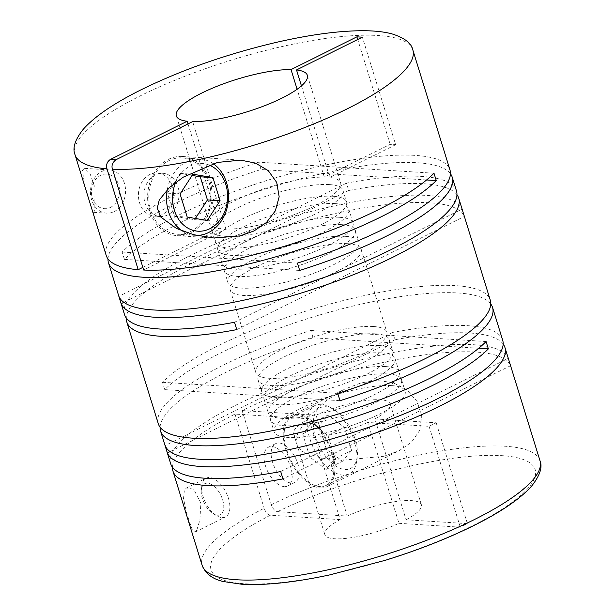 <?xml version="1.0" encoding="UTF-8"?>
<svg xmlns="http://www.w3.org/2000/svg" width="615" height="615" viewBox="0 0 615 615"><rect width="100%" height="100%" fill="white"/><g stroke="black" fill="none" stroke-linecap="round" stroke-linejoin="round"><path stroke-width="0.46" stroke-dasharray="3.08 2.31" d="M333.069 196.27A68.573 17.051 162.8 0 1 346.522 201.881A68.573 17.051 162.8 0 1 304.563 231.978A68.573 17.051 162.8 0 1 228.972 248.045A68.573 17.051 162.8 0 1 215.511 242.433A68.573 17.051 162.8 0 1 257.47 212.336A68.573 17.051 162.8 0 1 333.069 196.27M329.456 184.585A68.573 17.051 162.8 0 1 342.909 190.189A68.573 17.051 162.8 0 1 300.95 220.285A68.573 17.051 162.8 0 1 225.351 236.352A68.573 17.051 162.8 0 1 211.898 230.748A68.573 17.051 162.8 0 1 253.857 200.651A68.573 17.051 162.8 0 1 329.456 184.585M339.58 217.31A68.573 17.051 162.8 0 1 353.033 222.914A68.573 17.051 162.8 0 1 311.075 253.011A68.573 17.051 162.8 0 1 235.484 269.078A68.573 17.051 162.8 0 1 222.03 263.474A68.573 17.051 162.8 0 1 263.989 233.377A68.573 17.051 162.8 0 1 339.58 217.31M335.344 203.619A68.573 17.051 162.8 0 1 348.797 209.223A68.573 17.051 162.8 0 1 306.839 239.32A68.573 17.051 162.8 0 1 231.24 255.386A68.573 17.051 162.8 0 1 217.787 249.782A68.573 17.051 162.8 0 1 259.745 219.686A68.573 17.051 162.8 0 1 335.344 203.619M345.476 236.345A68.573 17.051 162.8 0 1 358.929 241.949A68.573 17.051 162.8 0 1 316.971 272.045A68.573 17.051 162.8 0 1 241.372 288.112A68.573 17.051 162.8 0 1 227.919 282.508A68.573 17.051 162.8 0 1 269.877 252.411A68.573 17.051 162.8 0 1 345.476 236.345M341.855 224.652A68.573 17.051 162.8 0 1 355.309 230.264A68.573 17.051 162.8 0 1 313.35 260.36A68.573 17.051 162.8 0 1 237.751 276.427A68.573 17.051 162.8 0 1 224.298 270.815A68.573 17.051 162.8 0 1 266.257 240.719A68.573 17.051 162.8 0 1 341.855 224.652M373.382 326.504A68.573 17.051 162.8 0 1 386.835 332.115A68.573 17.051 162.8 0 1 344.877 362.204A68.573 17.051 162.8 0 1 269.285 378.279A68.573 17.051 162.8 0 1 255.825 372.667A68.573 17.051 162.8 0 1 297.783 342.57A68.573 17.051 162.8 0 1 373.382 326.504M347.752 243.686A68.573 17.051 162.8 0 1 361.205 249.298A68.573 17.051 162.8 0 1 319.246 279.394A68.573 17.051 162.8 0 1 243.648 295.461A68.573 17.051 162.8 0 1 230.195 289.85A68.573 17.051 162.8 0 1 272.153 259.753A68.573 17.051 162.8 0 1 347.752 243.686M379.278 345.538A68.573 17.051 162.8 0 1 392.731 351.15A68.573 17.051 162.8 0 1 350.773 381.239A68.573 17.051 162.8 0 1 275.174 397.313A68.573 17.051 162.8 0 1 261.721 391.701A68.573 17.051 162.8 0 1 303.679 361.605A68.573 17.051 162.8 0 1 379.278 345.538M375.657 333.845A68.573 17.051 162.8 0 1 389.111 339.457A68.573 17.051 162.8 0 1 347.152 369.554A68.573 17.051 162.8 0 1 271.553 385.62A68.573 17.051 162.8 0 1 258.1 380.016A68.573 17.051 162.8 0 1 300.059 349.92A68.573 17.051 162.8 0 1 375.657 333.845M84.985 186.914L82.387 170.278L84.547 168.364L89.967 173.384L94.979 187.806L94.795 210.353L93.534 212.321L91.843 209.046M450.441 173.738A176.843 43.98 162.8 0 0 417.531 162.744A176.843 43.98 162.8 0 0 257.885 191.457A176.843 43.98 162.8 0 0 124.438 259.399L122.162 252.058A176.843 43.98 162.8 0 1 255.609 184.108A176.843 43.98 162.8 0 1 415.256 155.395A176.843 43.98 162.8 0 1 449.949 169.863M456.953 194.771A176.843 43.98 162.8 0 0 424.043 183.777A176.843 43.98 162.8 0 0 348.728 190.496L346.453 183.147A176.843 43.98 162.8 0 1 421.767 176.436A176.843 43.98 162.8 0 1 456.468 190.904M124.491 314.519A176.843 43.98 162.8 0 1 232.701 236.906A176.843 43.98 162.8 0 1 427.663 195.47A176.843 43.98 162.8 0 1 462.057 209.1L464.333 216.449A176.843 43.98 162.8 0 0 429.931 202.812A176.843 43.98 162.8 0 0 241.949 241.557A176.843 43.98 162.8 0 0 126.275 317.993M107.979 258.892A176.843 43.98 162.8 0 1 260.998 169.517L258.723 162.168A176.843 43.98 162.8 0 0 106.195 255.417M490.755 303.971A176.843 43.98 162.8 0 0 457.844 292.971A176.843 43.98 162.8 0 0 298.198 321.691A176.843 43.98 162.8 0 0 164.751 389.633L162.475 382.284A176.843 43.98 162.8 0 1 295.923 314.342A176.843 43.98 162.8 0 1 455.569 285.629A176.843 43.98 162.8 0 1 490.263 300.097M503.162 344.039A176.843 43.98 162.8 0 0 470.244 333.046A176.843 43.98 162.8 0 0 394.938 339.757L392.662 332.415A176.843 43.98 162.8 0 1 467.977 325.696A176.843 43.98 162.8 0 1 502.67 340.164M170.693 463.787A176.843 43.98 162.8 0 1 278.903 386.174A176.843 43.98 162.8 0 1 473.865 344.731A176.843 43.98 162.8 0 1 508.267 358.368L510.542 365.71A176.843 43.98 162.8 0 0 476.141 352.08A176.843 43.98 162.8 0 0 242.118 410.551L271.269 504.723C272.776 508.797 274.874 511.111 277.557 511.665L347.275 516.062L316.056 415.217L242.118 410.551M160.077 427.187A176.843 43.98 162.8 0 1 313.096 337.82L310.821 330.47A176.843 43.98 162.8 0 0 158.293 423.72M384.098 456.253L342.055 460.289L320.738 458.021L301.711 451.249L296.092 443.138L297.737 432.983L309.883 415.379L326.427 400.442L344.423 389.257L361.359 382.784L376.949 380.5L392.662 382.515L406.676 389.587L417.101 401.464L421.744 416.178L419.568 430.562L411.458 442.262L399.127 450.726L384.098 456.253M222.007 517.599A21.656 11.485 -116.4 0 0 225.451 516.946A21.656 11.485 -116.4 0 0 227.404 495.382A21.656 11.485 -116.4 0 0 209.6 477.524A21.656 11.485 -116.4 0 0 206.163 478.17A21.656 11.485 -116.4 0 0 201.851 485.635A21.656 11.485 -116.4 0 0 216.895 515.885A21.656 11.485 -116.4 0 0 222.007 517.599M196.8 530.138L195.278 531.952L191.711 528.316L186.875 513.994L183.508 498.573L184.392 490.063L186.468 487.964L193.687 489.263L200.859 503.116L199.883 520.098L196.8 530.138M172.477 467.262A176.843 43.98 162.8 0 1 234.992 414.095L308.93 418.761L340.149 519.606A50.53 12.569 -17.2 0 0 324.851 534.627A50.53 12.569 -17.2 0 0 334.768 538.763A50.53 12.569 -17.2 0 0 398.974 523.311L367.755 422.467L393.2 424.073L400.319 420.529L436.189 422.789L429.07 426.333L393.2 424.073L282.977 478.893M308.93 418.761A50.53 12.569 -17.2 0 0 293.639 433.783A50.53 12.569 -17.2 0 0 303.549 437.918A50.53 12.569 -17.2 0 0 367.755 422.467M298.098 415.786A38.253 20.287 -116.4 0 0 292.017 416.932A38.253 20.287 -116.4 0 0 288.566 455.038A38.253 20.287 -116.4 0 0 320.015 486.58A38.253 20.287 -116.4 0 0 326.088 485.435A38.253 20.287 -116.4 0 0 329.548 447.328A38.253 20.287 -116.4 0 0 298.098 415.786M321.107 404.339A38.253 20.287 -116.4 0 0 315.034 405.485A38.253 20.287 -116.4 0 0 311.574 443.592A38.253 20.287 -116.4 0 0 343.024 475.134A38.253 20.287 -116.4 0 0 349.105 473.988A38.253 20.287 -116.4 0 0 356.723 460.812A38.253 20.287 -116.4 0 0 330.14 407.361A38.253 20.287 -116.4 0 0 321.107 404.339M345.069 469.491A33.925 17.989 -116.4 0 0 357.215 456.791A33.925 17.989 -116.4 0 0 333.645 409.398A33.925 17.989 -116.4 0 0 325.635 406.715A33.925 17.989 -116.4 0 0 315.526 436.85A33.925 17.989 -116.4 0 0 345.069 469.491M217.479 515.224A17.32 9.187 -116.4 0 0 222.645 499.834A17.32 9.187 -116.4 0 0 207.555 483.167A17.32 9.187 -116.4 0 0 201.351 489.655A17.32 9.187 -116.4 0 0 213.39 513.856A17.32 9.187 -116.4 0 0 217.479 515.224M284.299 486.619A21.656 11.485 63.6 0 1 266.503 468.761A21.656 11.485 63.6 0 1 268.455 447.19A21.656 11.485 63.6 0 1 271.899 446.544A21.656 11.485 63.6 0 1 289.696 464.394A21.656 11.485 63.6 0 1 287.743 485.965A21.656 11.485 63.6 0 1 284.299 486.619M279.018 443A21.656 11.485 -116.4 0 0 275.582 443.646A21.656 11.485 -116.4 0 0 273.621 465.217A21.656 11.485 -116.4 0 0 291.425 483.075A21.656 11.485 -116.4 0 0 294.862 482.429A21.656 11.485 -116.4 0 0 296.822 460.858A21.656 11.485 -116.4 0 0 279.018 443M110.439 207.409A17.32 14.037 93.6 0 0 118.626 184.838A17.32 14.037 93.6 0 0 100.514 175.352A17.32 14.037 93.6 0 0 92.327 197.915A17.32 14.037 93.6 0 0 110.439 207.409M114.206 211.575A21.656 17.551 93.6 0 0 125.399 187.913A21.656 17.551 93.6 0 0 109.37 169.924A21.656 17.551 93.6 0 0 101.806 171.5A21.656 17.551 93.6 0 0 90.613 195.155A21.656 17.551 93.6 0 0 106.641 213.151A21.656 17.551 93.6 0 0 114.206 211.575M155.264 174.875A21.656 17.551 93.6 0 0 144.079 198.53A21.656 17.551 93.6 0 0 160.108 216.518A21.656 17.551 93.6 0 0 167.672 214.943A21.656 17.551 93.6 0 0 178.857 191.288A21.656 17.551 93.6 0 0 162.829 173.299A21.656 17.551 93.6 0 0 155.264 174.875M162.183 214.597A21.656 17.551 -86.4 0 1 154.619 216.173A21.656 17.551 -86.4 0 1 138.59 198.184A21.656 17.551 -86.4 0 1 149.783 174.529A21.656 17.551 -86.4 0 1 157.348 172.953A21.656 17.551 -86.4 0 1 173.376 190.942A21.656 17.551 -86.4 0 1 162.183 214.597M213.097 163.598A38.253 31.004 93.6 0 0 199.952 159.001A38.253 31.004 93.6 0 0 186.591 161.783A38.253 31.004 93.6 0 0 167.311 189.551M182.455 231.071A38.253 31.004 93.6 0 0 195.14 235.361A38.253 31.004 93.6 0 0 196.469 235.414M190.781 231.463A38.253 31.004 -86.4 0 1 177.42 234.246A38.253 31.004 -86.4 0 1 149.099 202.466A38.253 31.004 -86.4 0 1 168.864 160.669A38.253 31.004 -86.4 0 1 182.232 157.886A38.253 31.004 -86.4 0 1 210.553 189.666A38.253 31.004 -86.4 0 1 190.781 231.463M208.846 164.935A33.925 27.498 93.6 0 0 190.366 165.958A33.925 27.498 93.6 0 0 175.721 182.355M168.456 159.331A39.698 32.172 -86.4 0 1 182.324 156.448A39.698 32.172 -86.4 0 1 211.714 189.428A39.698 32.172 -86.4 0 1 191.196 232.801A39.698 32.172 -86.4 0 1 177.328 235.683A39.698 32.172 -86.4 0 1 147.938 202.704A39.698 32.172 -86.4 0 1 168.456 159.331M385.789 366.571A68.573 17.051 162.8 0 1 399.243 372.183A68.573 17.051 162.8 0 1 357.284 402.279A68.573 17.051 162.8 0 1 281.685 418.346A68.573 17.051 162.8 0 1 268.232 412.734A68.573 17.051 162.8 0 1 310.191 382.645A68.573 17.051 162.8 0 1 385.789 366.571M381.554 352.879A68.573 17.051 162.8 0 1 395.007 358.491A68.573 17.051 162.8 0 1 353.048 388.588A68.573 17.051 162.8 0 1 277.45 404.655A68.573 17.051 162.8 0 1 263.996 399.05A68.573 17.051 162.8 0 1 305.955 368.954A68.573 17.051 162.8 0 1 381.554 352.879M391.678 385.605A68.573 17.051 162.8 0 1 405.131 391.217A68.573 17.051 162.8 0 1 363.173 421.313A68.573 17.051 162.8 0 1 287.582 437.38A68.573 17.051 162.8 0 1 274.121 431.768A68.573 17.051 162.8 0 1 316.079 401.68A68.573 17.051 162.8 0 1 391.678 385.605M388.065 373.92A68.573 17.051 162.8 0 1 401.518 379.532A68.573 17.051 162.8 0 1 359.56 409.628A68.573 17.051 162.8 0 1 283.961 425.695A68.573 17.051 162.8 0 1 270.508 420.083A68.573 17.051 162.8 0 1 312.466 389.987A68.573 17.051 162.8 0 1 388.065 373.92M340.149 519.606L270.431 515.209C267.748 514.647 265.649 512.333 264.143 508.267A176.843 43.98 -17.2 0 0 202.12 565.3M320.423 487.918A39.698 21.056 -116.4 0 0 326.734 486.726A39.698 21.056 -116.4 0 0 330.324 447.182A39.698 21.056 -116.4 0 0 297.683 414.449A39.698 21.056 -116.4 0 0 291.379 415.64A39.698 21.056 -116.4 0 0 287.789 455.185A39.698 21.056 -116.4 0 0 320.423 487.918M142.857 267.371L220.454 228.772A68.573 17.051 162.8 0 1 209.623 223.399A68.573 17.051 162.8 0 1 249.498 194.132A68.573 17.051 162.8 0 1 324.313 177.12L343.608 167.526L258.723 162.168M187.998 123.915L220.454 228.772M395.668 144.71L349.097 167.872L343.608 167.526L390.187 144.364L395.668 144.71L362.381 37.184M433.982 173.222L349.097 167.872L329.801 177.466A68.573 17.051 162.8 0 1 340.633 182.847A68.573 17.051 162.8 0 1 300.758 212.114A68.573 17.051 162.8 0 1 225.943 229.118L143.679 270.031M301.45 85.877L329.801 177.466M510.542 365.71L400.319 420.529L374.873 418.923L406.092 519.775L467.408 523.642L460.281 527.178L398.974 523.311M436.189 422.789L467.408 523.642M426.595 179.964L260.998 169.517M225.943 229.118L192.656 121.593M324.313 177.12L297.114 89.26M192.126 175.421L180.256 173.407L167.403 193.156L174.56 216.288L194.578 219.678L195.37 218.471M280.709 471.544L508.267 358.368M194.578 219.678L207.24 220.478M174.56 216.288L187.221 217.087M167.403 193.156L180.064 193.948M180.256 173.407L192.918 174.206M327.995 435.512L335.16 458.644L326.081 469.414L309.837 457.045L302.68 433.913L311.759 423.143L327.995 435.512L344.431 427.333L351.596 450.472L342.517 461.242L326.273 448.873L309.837 457.045M311.759 423.143L328.195 414.971L344.431 427.333M302.68 433.913L319.116 425.741L328.195 414.971M319.116 425.741L326.273 448.873M326.081 469.414L342.517 461.242M335.16 458.644L351.596 450.472M429.07 426.333L460.281 527.178M234.992 414.095L264.143 508.267M390.187 144.364L357.722 39.498M374.873 418.923A50.53 12.569 -17.2 0 0 390.171 403.901A50.53 12.569 -17.2 0 0 316.056 415.217M406.092 519.775A50.53 12.569 -17.2 0 0 421.39 504.746A50.53 12.569 -17.2 0 0 347.275 516.062M392.662 332.415L165.097 445.591M394.938 339.757L170.078 451.587M486.081 341.525L310.821 330.47M234.5 322.275L462.057 209.1M236.775 329.625L464.333 216.449M164.751 389.633L340.01 400.688M162.475 382.284L337.735 393.339M478.693 348.259L313.096 337.82M348.728 190.496L123.876 302.326M346.453 183.147L118.895 296.322M124.438 259.399L299.697 270.454M122.162 252.058L297.422 263.105M412.842 49.984A176.843 43.98 -17.2 0 0 378.148 35.516A176.843 43.98 -17.2 0 0 183.185 76.952A176.843 43.98 -17.2 0 0 74.976 154.573M539.985 460.72A176.843 43.98 -17.2 0 0 505.292 446.252A176.843 43.98 -17.2 0 0 271.269 504.723M270.431 515.209A169.625 42.181 -17.2 0 0 244.363 583.727A169.625 42.181 -17.2 0 0 472.282 525.94A169.625 42.181 -17.2 0 0 501.878 455.654A169.625 42.181 -17.2 0 0 277.557 511.665M342.909 190.189L346.522 201.881M348.797 209.223L353.033 222.914M355.309 230.264L358.929 241.949M361.205 249.298L386.835 332.115M389.111 339.457L392.731 351.15M195.278 531.952L225.451 516.946M293.639 433.783L324.851 534.627M292.017 416.932L315.034 405.485M333.645 409.398L330.14 407.361M357.215 456.791L356.723 460.812M268.455 447.19L275.582 443.646M160.108 216.518L154.619 216.173M195.14 235.361L177.42 234.246M182.324 156.448L240.711 160.131M84.547 168.364L109.37 169.924M395.007 358.491L399.243 372.183M401.518 379.532L405.131 391.217M326.734 486.726L399.127 450.726M291.379 415.64L344.423 389.257M307.346 75.322L340.633 182.847M176.336 115.874L209.623 223.399M270.508 420.083L274.121 431.768M263.996 399.05L268.232 412.734M93.534 212.321L106.641 213.151M177.328 235.683L213.889 237.99M199.952 159.001L182.232 157.886M162.829 173.299L157.348 172.953M287.743 485.965L294.862 482.429M213.39 513.856L216.895 515.885M201.351 489.655L201.851 485.635M326.088 485.435L349.105 473.988M390.171 403.901L421.39 504.746M186.468 487.964L206.163 478.17M258.1 380.016L261.721 391.701M230.195 289.85L255.825 372.667M224.298 270.815L227.919 282.508M217.787 249.782L222.03 263.474M211.898 230.748L215.511 242.433"/><path stroke-width="0.92" d="M91.843 209.046L74.976 154.573A176.843 43.98 -17.2 0 0 106.979 168.841L138.198 269.685A176.843 43.98 162.8 0 1 106.195 255.417L91.843 209.046M126.275 317.993A176.843 43.98 162.8 0 0 126.767 321.868A176.843 43.98 162.8 0 0 161.461 336.336A176.843 43.98 162.8 0 0 236.775 329.625L234.5 322.275A176.843 43.98 162.8 0 1 159.185 328.987A176.843 43.98 162.8 0 1 124.491 314.519L108.471 262.759A176.843 43.98 162.8 0 1 107.979 258.892M456.953 194.771A176.843 43.98 162.8 0 1 458.736 198.245A176.843 43.98 162.8 0 1 350.535 275.858A176.843 43.98 162.8 0 1 155.572 317.302A176.843 43.98 162.8 0 1 121.17 303.672L118.895 296.322A176.843 43.98 162.8 0 0 153.296 309.952A176.843 43.98 162.8 0 0 348.259 268.517A176.843 43.98 162.8 0 0 456.468 190.904L452.225 177.212A176.843 43.98 162.8 0 1 299.697 270.454L297.422 263.105A176.843 43.98 162.8 0 0 449.949 169.863L412.842 49.984C411.489 43.165 404.416 37.761 391.609 33.771C384.506 31.934 375.988 30.927 366.048 30.75C341.071 30.419 310.621 34.417 274.69 42.743C225.428 54.504 180.71 70.279 140.543 90.051C113.667 103.489 94.595 116.543 83.317 129.212C75.068 139.582 72.286 148.031 74.976 154.573M357.722 39.498L356.9 36.839L362.381 37.184L296.515 69.941A68.573 17.051 -17.2 0 1 307.346 75.322A68.573 17.051 -17.2 0 1 267.471 104.588A68.573 17.051 -17.2 0 1 192.656 121.593L115.874 159.785C112.43 162.583 111.292 165.719 112.46 169.187L143.679 270.031A176.843 43.98 162.8 0 0 302.757 240.434A176.843 43.98 162.8 0 0 433.982 173.222L436.258 180.572A176.843 43.98 162.8 0 1 302.811 248.514A176.843 43.98 162.8 0 1 143.164 277.227A176.843 43.98 162.8 0 1 108.471 262.759M450.441 173.738A176.843 43.98 162.8 0 1 452.225 177.212M217.487 162.429L183.308 177.135L169.479 187.506L159.254 199.975L157.24 208.231L160.884 217.133L176.513 228.48L193.502 234.676L213.889 237.99L240.234 235.891L254.149 230.886L266.441 222.492L275.32 210.876L279.172 196.8L276.704 182.417L268.24 170.624L255.494 163.106L240.711 160.131L217.487 162.429M172.477 467.262A176.843 43.98 162.8 0 0 172.969 471.136A176.843 43.98 162.8 0 0 207.67 485.604A176.843 43.98 162.8 0 0 282.977 478.893L280.709 471.544A176.843 43.98 162.8 0 1 205.395 478.255A176.843 43.98 162.8 0 1 170.693 463.787L160.569 431.061A176.843 43.98 162.8 0 1 160.077 427.187M503.162 344.039A176.843 43.98 162.8 0 1 504.946 347.513A176.843 43.98 162.8 0 1 396.737 425.126A176.843 43.98 162.8 0 1 201.774 466.57A176.843 43.98 162.8 0 1 167.372 452.932L165.097 445.591A176.843 43.98 162.8 0 0 199.498 459.221A176.843 43.98 162.8 0 0 394.461 417.785A176.843 43.98 162.8 0 0 502.67 340.164L492.538 307.439A176.843 43.98 162.8 0 1 340.01 400.688L337.735 393.339A176.843 43.98 162.8 0 0 490.263 300.097L458.736 198.245M126.767 321.868L158.293 423.72A176.843 43.98 162.8 0 0 192.987 438.188A176.843 43.98 162.8 0 0 352.633 409.467A176.843 43.98 162.8 0 0 486.081 341.525L488.356 348.874A176.843 43.98 162.8 0 1 354.909 416.816A176.843 43.98 162.8 0 1 195.263 445.529A176.843 43.98 162.8 0 1 160.569 431.061M490.755 303.971A176.843 43.98 162.8 0 1 492.538 307.439M167.311 189.551A38.253 31.004 93.6 0 0 182.455 231.071M196.469 235.414A38.253 31.004 93.6 0 0 208.5 232.578A38.253 31.004 93.6 0 0 228.48 199.298A38.253 31.004 93.6 0 0 213.097 163.598M175.721 182.355A33.925 27.498 93.6 0 0 179.449 220.454A33.925 27.498 93.6 0 0 209.792 228.734A33.925 27.498 93.6 0 0 227.596 195.824A33.925 27.498 93.6 0 0 208.846 164.935M138.198 269.685L142.857 267.371M106.979 168.841C105.941 164.797 107.079 161.668 110.392 159.439L187.168 121.247L187.998 123.915M296.515 69.941L301.45 85.877M436.258 180.572L426.595 179.964M297.114 89.26L291.026 69.595A68.573 17.051 -17.2 0 0 216.211 86.607A68.573 17.051 -17.2 0 0 176.336 115.874A68.573 17.051 -17.2 0 0 187.168 121.247M195.37 218.471L207.439 199.936L200.275 176.805L192.126 175.421M207.24 220.478L220.093 200.736L212.936 177.604L192.918 174.206L180.064 193.948L187.221 217.087L207.24 220.478M207.439 199.936L220.093 200.736M200.275 176.805L212.936 177.604M291.026 69.595L356.9 36.839M170.078 451.587L167.372 452.932M488.356 348.874L478.693 348.259M123.876 302.326L121.17 303.672M112.46 169.187A176.843 43.98 -17.2 0 0 306.731 126.767A176.843 43.98 -17.2 0 0 412.842 49.984M236.813 579.768A176.843 43.98 -17.2 0 0 431.776 538.333A176.843 43.98 -17.2 0 0 539.985 460.72C542.722 467.108 539.932 475.564 531.629 486.088C519.883 499.257 499.81 512.802 471.398 526.732C445.721 539.27 417.055 550.448 385.397 560.28L329.694 574.91C294.37 582.436 265.08 585.549 241.841 584.25L223.514 581.559C212.659 579.184 205.533 573.764 202.12 565.3A176.843 43.98 -17.2 0 0 236.813 579.768M115.874 159.785L110.392 159.439M504.946 347.513L539.985 460.72M172.969 471.136L202.12 565.3"/></g></svg>
